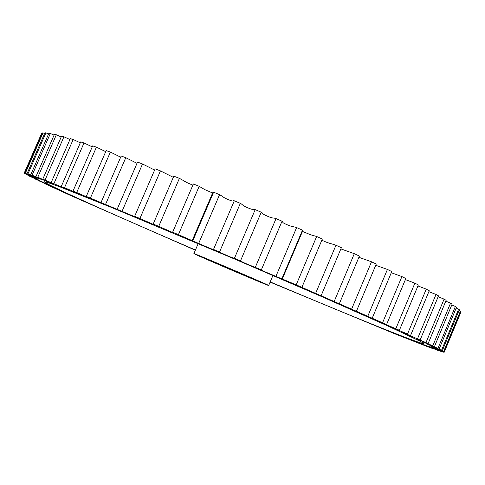 <?xml version="1.0" encoding="UTF-8"?>
<svg xmlns="http://www.w3.org/2000/svg" width="485" height="485" viewBox="0 0 485 485"><rect width="100%" height="100%" fill="white"/><g stroke="black" fill="none" stroke-linecap="round" stroke-linejoin="round"><path stroke-width="0.73" d="M268.599 285.429C268.108 284.683 191.484 252.03 193.903 253.6L194.327 253.849C199.608 256.62 269.648 286.429 268.672 285.495L268.599 285.429M270.2 281.9C341.622 312.085 411.529 340.664 422.841 343.604L424.029 343.707L420.428 341.385L388.091 326.078L322.737 297.05L235.595 259.451L111.368 207.404L60.934 187.271L48.53 182.76L44.365 181.766C44.353 182.196 47.475 183.942 53.732 186.992C77.121 198.401 135.024 223.997 195.443 250.011M195.358 250.218L69.543 195.025L43.947 183.257L52.38 186.749L37.957 180.414L47.081 184.209L34.283 178.632L42.753 182.069L28.985 175.964L39.467 180.359L26.172 174.436L37.303 179.123L24.583 173.418L36.345 178.383L24.311 172.957L38.703 178.674L27.997 173.818L41.995 179.741L32.095 175.206L46.742 181.426L37.769 177.274L52.986 183.76L42.783 179.159L70.046 190.393L64.535 187.665L80.843 194.697L73.017 191.06L76.691 192.539L93.114 199.644L86.281 196.419L137.97 218.056L134.654 216.304L139.91 218.486L155.23 225.234L153.193 224.028L158.74 226.343L173.394 232.83L172.66 232.182L208.065 247.502C214.334 250.145 210.975 248.478 213.509 249.429L227.459 255.734C233.825 258.432 231.406 257.159 234.419 258.329L240.481 260.912C243.337 262.252 240.59 261.324 246.932 264.046L261.348 269.842C263.707 270.976 260.039 269.648 266.265 272.334L296.189 284.853L386.569 324.544L379.355 321.779L395.833 328.709L399.379 330.309L391.189 327.114L407.521 334.013L401.538 331.831L428.128 343.58L417.652 339.354L432.784 345.811L423.423 342.149L437.949 348.375L427.697 344.308L441.55 350.267L430.522 345.847L444.272 352.14L431.911 347.163L443.539 352.171L430.522 346.896L441.514 351.643L427.958 346.114L438.282 350.594L424.284 344.847L432.468 348.521L419.586 343.137L428.534 347.054L395.602 334.135L270.109 282.118M460.75 312.492L444.266 352.152L460.75 312.492L460.356 312.322M443.636 351.516L460.429 311.109L460.665 311.576L443.963 351.758M460.429 311.109L459.01 310.509M441.55 350.267L458.664 309.103L459.325 309.751L442.308 350.691M458.664 309.103L456.173 308.054M437.949 348.375L455.391 306.441L456.5 307.278L439.149 348.994M455.391 306.441L451.784 304.95M432.784 345.811L450.553 303.119L452.117 304.15L434.439 346.623M450.553 303.119L445.788 301.179M426 342.568L444.096 299.124L446.133 300.348L428.128 343.58M444.096 299.124L438.149 296.747M417.579 338.633L436.003 294.456L438.513 295.874L420.186 339.846M436.003 294.456L428.861 291.655M407.521 334.013L426.26 289.127L429.243 290.739L410.595 335.42M426.26 289.127L417.931 285.932M395.833 328.709L414.881 283.161L418.337 284.95L399.379 330.309M414.881 283.161L405.381 279.602M382.574 322.755L401.913 276.583L405.824 278.548L386.569 324.544M401.913 276.583L391.28 272.715M367.812 316.19L387.424 269.436L391.771 271.558L372.231 318.148M387.424 269.436L375.736 265.283M351.643 309.048L371.516 261.785L376.257 264.046L356.457 311.164M371.516 261.785L358.888 257.305M334.207 301.391L354.311 253.691L359.409 256.068L339.373 303.652M354.311 253.691L340.87 248.902M315.656 293.304L335.966 245.228L341.373 247.708L321.125 295.68M335.966 245.228C331.025 243.47 328.891 243.573 321.846 240.202M322.301 239.117L301.9 287.332L322.319 239.081M296.189 284.853L316.663 236.492L310.697 234.807L302.47 231.43M322.331 239.044L316.663 236.492M282.276 279.045L302.664 230.963L302.476 230.169L281.9 278.687M276.007 276.141L296.62 227.58C292.655 226.265 292.892 227.247 286.587 224.513C280.397 221.772 284.277 222.591 282.034 221.19L261.348 269.842M302.476 230.169L296.62 227.58M255.334 267.265L276.05 218.589C272.485 217.468 273.704 218.868 267.332 216.152C261.021 213.4 263.979 213.806 261.239 212.212L240.481 260.912M282.034 221.19L276.05 218.589M234.419 258.329L255.195 209.629C252.079 208.726 254.267 210.52 247.902 207.853C241.536 205.125 243.537 205.106 240.336 203.336L219.541 251.994M261.239 212.212L255.195 209.629M213.509 249.429L234.303 200.808C231.666 200.123 234.795 202.293 228.52 199.711C222.172 197.037 223.197 196.595 219.566 194.673L198.777 243.191M240.336 203.336L234.303 200.808M192.842 240.681L213.618 192.218L212.757 192.642L192.181 240.627M219.566 194.673L213.618 192.218M212.594 193.024L204.44 189.435L199.177 186.313L178.431 234.607M172.66 232.182L193.382 183.973L172.624 232.212M199.177 186.313L193.382 183.973M192.872 185.106C185.415 182.324 184.033 180.699 179.401 178.359L158.74 226.343M153.193 224.028L173.824 176.146L179.401 178.359M173.315 177.328L160.45 170.896L139.91 218.486M134.654 216.304L155.151 168.835L160.45 170.896M154.624 170.059L142.523 163.985L122.135 211.12M117.218 209.09L137.552 162.099L142.523 163.985M137.019 163.336L125.785 157.698L105.591 204.3M101.056 202.439L121.189 156L125.785 157.698M120.68 157.17L110.38 152.078L90.404 198.092M86.281 196.419L106.191 150.58L110.38 152.078M105.73 151.647L96.424 147.161L76.691 192.539M73.017 191.06L92.671 145.87L96.424 147.161M92.241 146.858L84.002 142.966L64.535 187.665M61.316 186.385L80.698 141.887L84.002 142.966M80.298 142.814L73.162 139.504L53.98 183.494M51.234 182.421L70.325 138.643L73.162 139.504M69.949 139.516L63.935 136.782L45.056 180.032M42.783 179.159L61.571 136.127L63.935 136.782M61.207 136.958L56.333 134.775L37.769 177.274M35.963 176.607L54.435 134.327L56.333 134.775M54.09 135.127L50.337 133.478L32.095 175.206M30.749 174.739L48.9 133.229L50.337 133.478M48.561 133.999L45.911 132.854L27.997 173.818M27.099 173.539L44.923 132.793L45.911 132.854M44.59 133.545L43.013 132.872L25.42 173.078M24.953 172.981L42.45 132.993L43.013 132.872M42.122 133.739L41.571 133.502L24.311 172.957M41.571 133.502L24.256 172.999M234.279 271.163L257.341 280.809L255.061 279.499L204.524 258.014L234.279 271.163L234.51 270.63M208.562 259.699L208.429 260.008M193.903 253.6L198.201 243.573M268.672 285.495L272.94 275.45"/></g></svg>
